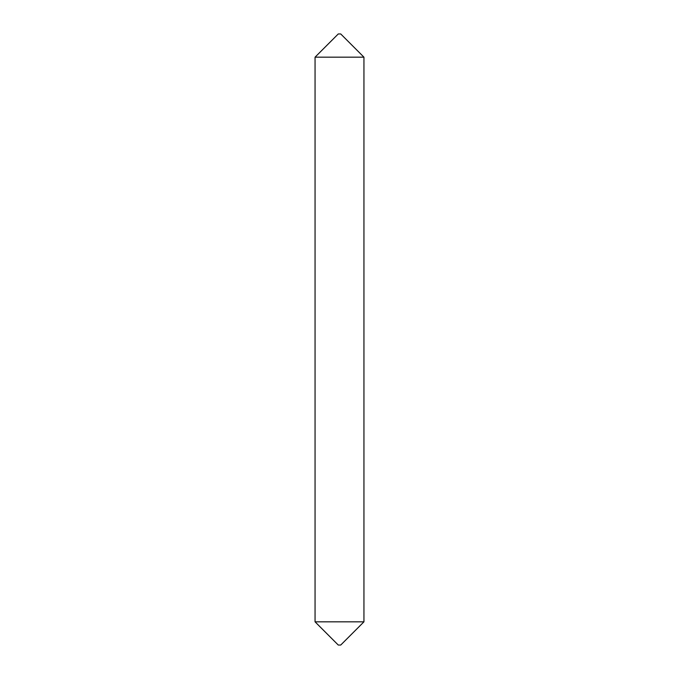 <?xml version="1.0" encoding="UTF-8"?>
<svg xmlns="http://www.w3.org/2000/svg" width="679" height="679" viewBox="0 0 679 679"><rect width="100%" height="100%" fill="white"/><g stroke="black" fill="none" stroke-linecap="round" stroke-linejoin="round"><path stroke-width="1.02" d="M363.944 621.828L340.722 645.05L338.278 645.05L315.056 621.828L363.944 621.828L363.944 57.172L315.056 57.172L338.278 33.95L340.722 33.95L363.944 57.172M315.056 621.828L315.056 57.172"/></g></svg>
